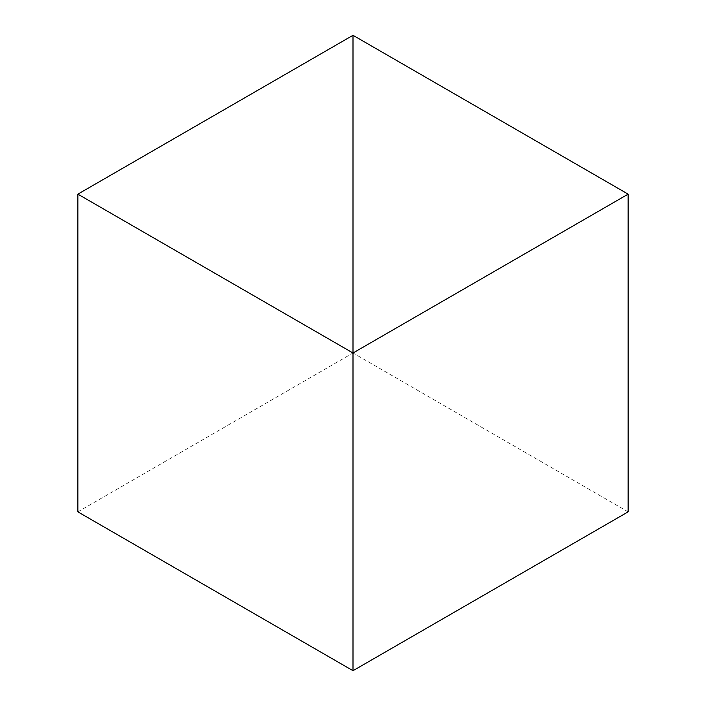 <?xml version="1.0" encoding="UTF-8"?>
<svg xmlns="http://www.w3.org/2000/svg" width="706" height="706" viewBox="0 0 706 706"><rect width="100%" height="100%" fill="white"/><g stroke="black" fill="none" stroke-linecap="round" stroke-linejoin="round"><path stroke-width="0.53" stroke-dasharray="3.53 2.65" d="M628.137 511.85L353 353L353 35.3L353 670.7L353 353L77.863 511.85"/><path stroke-width="1.06" d="M77.863 194.15L353 353L353 35.3L77.863 194.15L77.863 511.85L353 670.7L353 353L353 670.7L628.137 511.85L628.137 194.15L353 353L353 35.3L628.137 194.15"/></g></svg>
